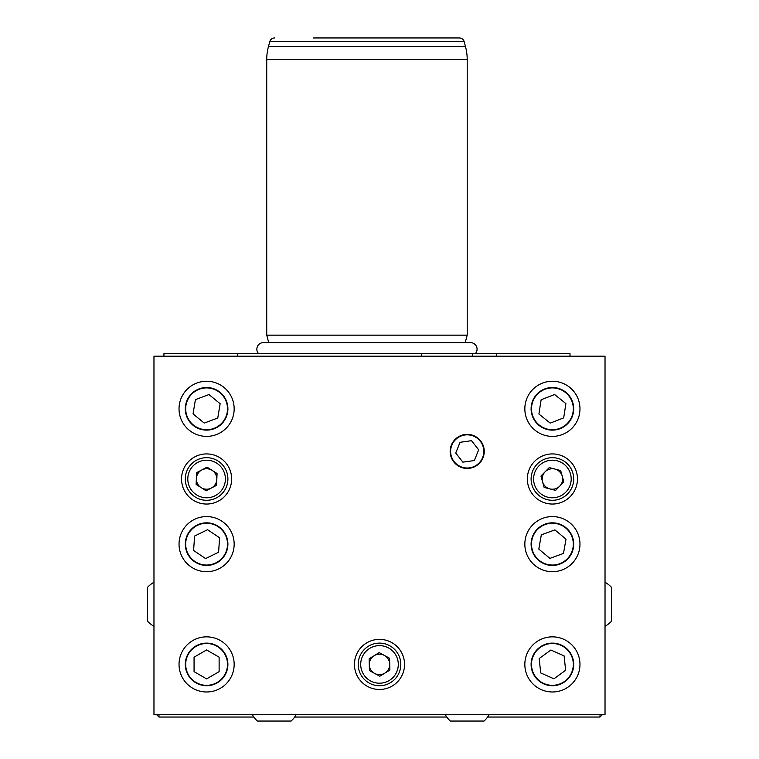 <?xml version="1.0" encoding="UTF-8"?>
<svg xmlns="http://www.w3.org/2000/svg" width="759" height="759" viewBox="0 0 759 759"><rect width="100%" height="100%" fill="white"/><g stroke="black" fill="none" stroke-linecap="round" stroke-linejoin="round"><path stroke-width="1.14" d="M467.202 434.376A17.04 17.04 0 0 0 450.163 451.415A17.04 17.04 0 0 0 467.202 468.455A17.04 17.04 0 0 0 484.242 451.415A17.04 17.04 0 0 0 467.202 434.376M379.5 639.363A25.056 25.056 0 0 0 354.444 664.419A25.056 25.056 0 0 0 379.5 689.476A25.056 25.056 0 0 0 404.556 664.419A25.056 25.056 0 0 0 379.5 639.363M206.59 453.92A25.056 25.056 0 0 0 181.534 478.986A25.056 25.056 0 0 0 206.59 504.042A25.056 25.056 0 0 0 231.656 478.986A25.056 25.056 0 0 0 206.59 453.92M552.41 453.92A25.056 25.056 0 0 0 527.344 478.986A25.056 25.056 0 0 0 552.41 504.042A25.056 25.056 0 0 0 577.466 478.986A25.056 25.056 0 0 0 552.41 453.92M552.41 636.848A27.561 27.561 0 0 0 524.839 664.419A27.561 27.561 0 0 0 552.41 691.98A27.561 27.561 0 0 0 579.971 664.419A27.561 27.561 0 0 0 552.41 636.848M206.59 516.575A27.561 27.561 0 0 0 179.029 544.137A27.561 27.561 0 0 0 206.59 571.698A27.561 27.561 0 0 0 234.161 544.137A27.561 27.561 0 0 0 206.59 516.575M206.59 381.255A27.561 27.561 0 0 0 179.029 408.816A27.561 27.561 0 0 0 206.59 436.387A27.561 27.561 0 0 0 234.161 408.816A27.561 27.561 0 0 0 206.59 381.255M552.41 516.575A27.561 27.561 0 0 0 524.839 544.137A27.561 27.561 0 0 0 552.41 571.698A27.561 27.561 0 0 0 579.971 544.137A27.561 27.561 0 0 0 552.41 516.575M552.41 381.255A27.561 27.561 0 0 0 524.839 408.816A27.561 27.561 0 0 0 552.41 436.387A27.561 27.561 0 0 0 579.971 408.816A27.561 27.561 0 0 0 552.41 381.255M206.59 636.848A27.561 27.561 0 0 0 179.029 664.419A27.561 27.561 0 0 0 206.59 691.98A27.561 27.561 0 0 0 234.161 664.419A27.561 27.561 0 0 0 206.59 636.848M465.201 342.613L467.202 335.146L467.202 59.581A50.113 50.113 0 0 0 465.495 46.612L464.176 41.669L269.768 41.669L268.439 46.612L465.495 46.612M268.733 342.613L266.732 335.146L467.202 335.146M266.732 335.146L266.732 59.581A50.113 50.113 0 0 1 268.439 46.612M313.315 37.95L459.328 37.95A5.009 5.009 0 0 1 464.176 41.669M274.606 37.95A5.009 5.009 0 0 0 269.768 41.669M206.59 685.719A21.299 21.299 0 0 1 185.291 664.419A21.299 21.299 0 0 1 206.59 643.12A21.299 21.299 0 0 1 227.899 664.419A21.299 21.299 0 0 1 206.59 685.719M552.41 430.116A21.299 21.299 0 0 1 531.101 408.816A21.299 21.299 0 0 1 552.41 387.517A21.299 21.299 0 0 1 573.709 408.816A21.299 21.299 0 0 1 552.41 430.116M552.41 565.436A21.299 21.299 0 0 1 531.101 544.137A21.299 21.299 0 0 1 552.41 522.837A21.299 21.299 0 0 1 573.709 544.137A21.299 21.299 0 0 1 552.41 565.436M206.59 430.116A21.299 21.299 0 0 1 185.291 408.816A21.299 21.299 0 0 1 206.59 387.517A21.299 21.299 0 0 1 227.899 408.816A21.299 21.299 0 0 1 206.59 430.116M206.59 565.436A21.299 21.299 0 0 1 185.291 544.137A21.299 21.299 0 0 1 206.59 522.837A21.299 21.299 0 0 1 227.899 544.137A21.299 21.299 0 0 1 206.59 565.436M552.41 685.719A21.299 21.299 0 0 1 531.101 664.419A21.299 21.299 0 0 1 552.41 643.12A21.299 21.299 0 0 1 573.709 664.419A21.299 21.299 0 0 1 552.41 685.719M496.31 356.199L496.31 353.694L163.935 353.694L163.935 356.199M570.009 356.199L570.009 353.694L496.31 353.694M153.973 714.532L153.973 356.199L605.027 356.199L605.027 714.532L153.973 714.532M472.753 353.694L472.753 356.199M421.558 356.199L421.558 353.694M237.633 356.199L237.633 353.694M461.007 466.804A16.584 16.584 0 0 0 482.591 457.62A16.584 16.584 0 0 0 473.407 436.036A16.584 16.584 0 0 0 451.823 445.22A16.584 16.584 0 0 0 461.007 466.804M474.337 460.533L478.663 449.793L471.529 440.685L460.068 442.307L455.742 453.038L462.876 462.155L474.337 460.533M556.024 523.539A20.91 20.91 0 0 0 531.812 540.522A20.91 20.91 0 0 0 548.785 564.734A20.91 20.91 0 0 0 572.998 547.751A20.91 20.91 0 0 0 556.024 523.539M541.319 534.848L538.814 549.099L549.905 558.387L563.491 553.425L565.996 539.175L554.905 529.886L541.319 534.848M555.616 388.153A20.91 20.91 0 0 0 531.746 405.61A20.91 20.91 0 0 0 549.193 429.48A20.91 20.91 0 0 0 573.064 412.023A20.91 20.91 0 0 0 555.616 388.153M541.129 399.746L538.918 414.044L550.19 423.114L563.681 417.886L565.891 403.589L554.62 394.519L541.129 399.746M562.267 476.244A10.237 10.237 0 0 0 545.104 471.813A10.237 10.237 0 0 0 549.848 488.891A10.237 10.237 0 0 0 562.267 476.244M557.106 460.789A18.795 18.795 0 0 0 534.203 474.28A18.795 18.795 0 0 0 547.704 497.183A18.795 18.795 0 0 0 570.607 483.682A18.795 18.795 0 0 0 557.106 460.789M557.732 458.36A21.299 21.299 0 0 0 531.784 473.654A21.299 21.299 0 0 0 547.078 499.602A21.299 21.299 0 0 0 573.026 484.308A21.299 21.299 0 0 0 557.732 458.36M540.958 476.026L549.241 467.601L560.683 470.552L563.852 481.937L555.569 490.371L544.127 487.411L540.958 476.026M187.018 416.15A20.91 20.91 0 0 0 213.924 428.399A20.91 20.91 0 0 0 226.173 401.483A20.91 20.91 0 0 0 199.266 389.234A20.91 20.91 0 0 0 187.018 416.15M204.218 423.086L217.767 418.019L220.148 403.741L208.972 394.547L195.424 399.623L193.042 413.892L204.218 423.086M205.139 564.99A20.91 20.91 0 0 0 227.453 545.598A20.91 20.91 0 0 0 208.051 523.274A20.91 20.91 0 0 0 185.737 542.676A20.91 20.91 0 0 0 205.139 564.99M218.592 552.229L219.598 537.799L207.605 529.706L194.598 536.044L193.592 550.474L205.585 558.567L218.592 552.229M211.334 488.056A10.237 10.237 0 0 0 212.084 470.343A10.237 10.237 0 0 0 196.372 478.549A10.237 10.237 0 0 0 211.334 488.056M225.376 479.773A18.795 18.795 0 0 0 207.387 460.21A18.795 18.795 0 0 0 187.815 478.189A18.795 18.795 0 0 0 205.803 497.762A18.795 18.795 0 0 0 225.376 479.773M227.88 479.878A21.299 21.299 0 0 0 207.492 457.705A21.299 21.299 0 0 0 185.31 478.085A21.299 21.299 0 0 0 205.698 500.266A21.299 21.299 0 0 0 227.88 479.878M207.093 467.174L217.065 473.512L216.571 485.314L206.097 490.788L196.126 484.46L196.619 472.648L207.093 467.174M206.59 685.33A20.91 20.91 0 0 0 227.501 664.419A20.91 20.91 0 0 0 206.59 643.509A20.91 20.91 0 0 0 185.689 664.419A20.91 20.91 0 0 0 206.59 685.33M219.123 671.649L219.123 657.18L206.59 649.951L194.067 657.18L194.067 671.649L206.59 678.888L219.123 671.649M550.209 643.623A20.91 20.91 0 0 0 531.613 666.62A20.91 20.91 0 0 0 554.601 685.206A20.91 20.91 0 0 0 573.197 662.218A20.91 20.91 0 0 0 550.209 643.623M539.184 658.546L540.702 672.929L553.928 678.802L565.626 670.292L564.108 655.909L550.882 650.027L539.184 658.546M600.018 714.532L600.018 717.037L487.62 717.037M446.795 717.037L294.663 717.037M253.838 717.037L158.982 717.037L156.477 714.532M158.982 714.532L158.982 717.037M600.018 717.037L602.523 714.532M389.728 664.172A10.237 10.237 0 0 0 374.168 655.681A10.237 10.237 0 0 0 374.595 673.404A10.237 10.237 0 0 0 389.728 664.172M388.504 647.92A18.795 18.795 0 0 0 363.001 655.415A18.795 18.795 0 0 0 370.496 680.918A18.795 18.795 0 0 0 395.999 673.413A18.795 18.795 0 0 0 388.504 647.92M389.699 645.719A21.299 21.299 0 0 0 360.8 654.22A21.299 21.299 0 0 0 369.301 683.119A21.299 21.299 0 0 0 398.2 674.618A21.299 21.299 0 0 0 389.699 645.719M369.13 658.755L379.215 652.607L389.585 658.262L389.87 670.074L379.785 676.231L369.415 670.576L369.13 658.755M153.973 626.26A25.056 25.056 0 0 1 147.455 621.128L147.455 587.419A25.056 25.056 0 0 1 153.973 582.295M296.238 714.532A25.056 25.056 0 0 1 291.105 721.05L257.396 721.05A25.056 25.056 0 0 1 252.273 714.532M489.185 714.532A25.056 25.056 0 0 1 484.062 721.05L450.353 721.05A25.056 25.056 0 0 1 445.22 714.532M605.027 582.295A25.056 25.056 0 0 1 611.545 587.419L611.545 621.128A25.056 25.056 0 0 1 605.027 626.26M475.276 353.694A6.565 6.565 0 0 0 470.504 342.613L263.42 342.613A6.565 6.565 0 0 0 258.648 353.694M467.202 59.581L266.732 59.581"/></g></svg>
